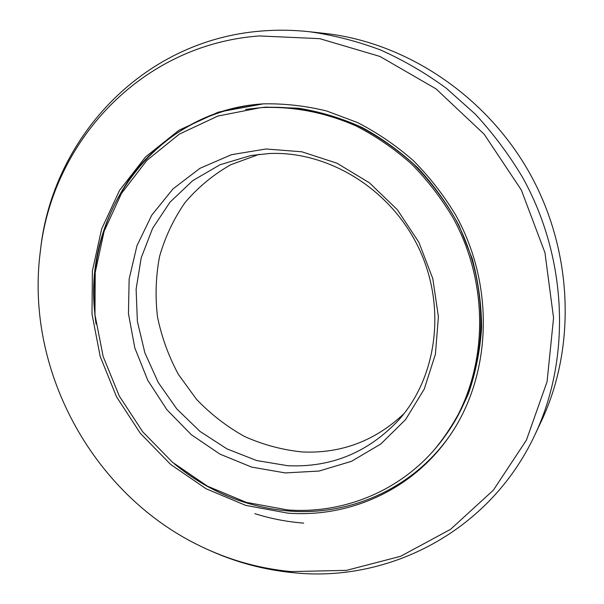 <?xml version="1.0" encoding="UTF-8"?>
<svg xmlns="http://www.w3.org/2000/svg" width="604" height="604" viewBox="0 0 604 604"><rect width="100%" height="100%" fill="white"/><g stroke="black" fill="none" stroke-linecap="round" stroke-linejoin="round"><path stroke-width="0.91" d="M260.46 107.701L263.54 107.497C294.631 106.508 326.371 112.759 356.473 126.145C376.133 136.315 394.465 148.909 411.46 163.933C427.451 180.181 441.328 198.188 453.091 217.953C492.147 289.014 487.088 378.134 444.529 436.805C407.828 488.168 346.802 514.472 287.451 509.904L246.326 502.369L207.482 486.182L172.502 462.279L142.725 431.8L119.305 396.065L103.156 356.526L94.971 314.767L95.221 272.472L104.084 231.423L121.449 193.446L146.855 160.4L179.433 134.058L217.878 116.051L260.46 107.701L265.707 107.346C296.67 106.357 328.259 112.57 358.225 125.889C377.794 136.006 396.035 148.539 412.955 163.48C428.87 179.645 442.672 197.561 454.374 217.229C493.234 287.919 488.183 376.609 445.805 435.031L444.529 436.805M266.009 148.984L301.834 151.793L336.994 163.223L369.467 182.853L397.319 209.694L418.859 242.264L432.811 278.655L438.398 316.73L435.409 354.269L424.204 389.157L405.616 419.546L380.875 443.948L351.475 461.328L319.048 471.052L285.254 472.924L251.717 467.119L219.931 454.117L191.264 434.661L166.885 409.701L147.799 380.354L134.79 347.866L128.448 313.627L129.135 279.078L136.957 245.745L151.747 215.175L173.023 188.886L199.984 168.305L231.468 154.684L266.009 148.984M269.361 153.522C328.153 150.864 390.207 188.75 418.391 247.278C446.673 305.767 437.379 376.798 398.685 420.044C368.191 452.464 331.211 467.692 287.761 465.714L256.64 460.542L227.013 448.915L200.06 431.46L176.829 408.976L158.188 382.4L144.854 352.796L137.372 321.32L136.111 289.218L141.215 257.78L152.608 228.335L169.981 202.197L192.752 180.619L220.052 164.749L250.751 155.53L269.361 153.522M259.184 154.307L230.698 164.756C213.159 174.752 197.908 187.399 184.952 202.68C173.544 219.154 165.073 237.115 159.539 256.557C155.779 276.473 155.1 296.617 157.516 316.987C161.661 337.13 168.629 356.284 178.429 374.472L196.511 399.335C210.766 414.201 226.794 426.59 244.605 436.511C263.163 444.801 282.438 449.95 302.43 451.973C341.396 453.657 375.295 440.829 404.144 413.491M40.196 252.525L40.46 250.343C52.042 139.969 141.019 40.075 262.136 30.978C277.764 29.732 293.567 29.989 309.565 31.74L324.612 33.401C405.729 42.303 486.009 95.326 529.655 173.167C573.136 251.098 576.291 347.255 541.411 421.033L534.955 434.729C489.829 531.52 388.855 582.543 294.072 572.781C264.046 569.934 235.296 562.203 207.829 549.595L205.828 548.674C233.001 561.154 261.434 568.794 291.12 571.595L346.537 570.357L400.58 556.307L450.486 529.376L493.362 490.184L526.394 440.173L547.073 381.683L553.566 317.885L544.929 252.623L521.35 190.056L484.219 134.277L435.997 88.848L379.961 56.451L319.81 38.671L259.29 35.938C139.675 44.726 51.657 143.329 40.196 252.525C24.877 372.653 95.455 498.851 205.828 548.674M309.565 31.74C333.536 35.145 357.221 41.231 380.603 49.996C403.6 60.272 425.518 73.031 446.356 88.29L475.393 114.239C493.196 133.522 508.885 154.503 522.46 177.183C567.737 258.338 571.082 358.353 534.955 434.729M263.321 103.85C284.386 103.435 305.496 105.813 326.651 110.985L357.568 122.574C377.53 132.827 396.149 145.541 413.43 160.709C429.708 177.131 443.849 195.341 455.861 215.334C495.778 287.232 491.18 377.651 448.5 437.53C411.196 490.652 348.516 517.87 287.64 513.113L245.73 505.382L206.175 488.825L170.577 464.401L140.309 433.287L116.542 396.82L100.196 356.496L91.997 313.937L92.404 270.849L101.615 229.052L119.509 190.434L145.594 156.881L178.995 130.222L218.369 112.125L263.321 103.85M245.526 109.407L265.828 107.119L298.18 108.176C319.946 111.642 341.23 118.052 362.015 127.421C382.219 138.407 400.92 151.966 418.096 168.093C434.14 185.511 447.813 204.711 459.123 225.692L472.222 258.663C478.33 281.517 481.464 304.522 481.614 327.67C480.067 350.584 475.68 372.54 468.455 393.559C459.727 413.748 448.659 432.102 435.257 448.636M254.843 513.657C270.781 518.685 287.059 521.841 303.676 523.109M182.929 470.508C214.948 494.314 250.517 507.836 289.618 511.067C349.882 515.725 411.92 488.953 449.127 436.632C411.913 488.968 349.852 515.756 289.565 511.09C246.553 507.428 208.078 491.611 174.148 463.653M94.805 312.955C83.254 212.449 156.126 110.358 263.012 103.873C208.924 107.92 160.8 135.93 130.615 177.282C100.506 221.215 88.984 270.131 96.059 324.023M96.096 262.763C93.205 282.589 93.122 302.513 95.855 322.536M175.311 464.604C191.242 477.658 208.607 488.16 227.406 496.118"/></g></svg>

